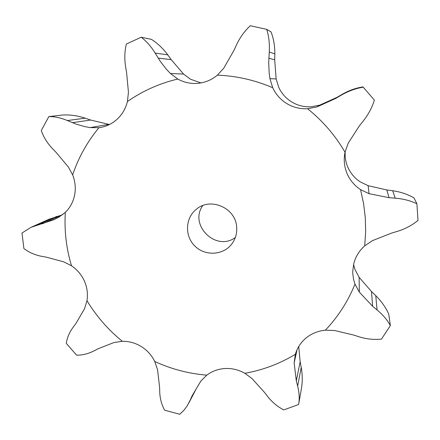 <?xml version="1.0" encoding="UTF-8"?>
<svg xmlns="http://www.w3.org/2000/svg" width="440" height="440" viewBox="0 0 440 440"><rect width="100%" height="100%" fill="white"/><g stroke="black" fill="none" stroke-linecap="round" stroke-linejoin="round"><path stroke-width="0.66" d="M200.998 82.918L190.498 79.228L183.573 74.08L171.198 59.659L167.772 54.857C163.152 48.571 157.702 43.401 151.415 39.342L141.185 37.224C146.432 41.195 151.074 46.47 155.106 53.048L160.413 61.556L166.48 69.322L170.429 73.496L177.799 79.035C183.222 82.033 189.013 83.517 195.184 83.479L198.115 83.32C205.299 82.572 211.723 79.855 217.371 75.163L223.735 68.233L233.959 50.408L236.572 44.699C240.114 37.252 244.684 30.927 250.283 25.729L266.723 29.359C268.895 36.289 269.742 43.835 269.269 52.003L268.703 62.541L269.148 72.798L269.94 78.694L272.728 87.753C275.875 94.479 280.599 99.776 286.891 103.637C293.249 107.404 300.141 109.104 307.571 108.735L316.905 106.959L319.726 105.149L337.128 97.295L342.177 94.331C348.854 90.492 355.762 88.022 362.896 86.917L363.248 87.186C355.779 88.368 348.436 91.042 341.22 95.194L335.764 98.412L316.905 106.959M141.185 37.224L126.385 44.022C124.625 51.194 124.35 58.68 125.554 66.484L126.583 72.418L128.447 92.329L127.419 101.53C125.692 108.559 122.249 114.472 117.095 119.262C112.332 123.569 106.832 126.291 100.601 127.446L98.934 127.699C87.219 141.862 78.458 157.591 72.65 174.895C75.257 181.517 75.917 188.249 74.624 195.085C73.227 201.894 70.125 207.658 65.324 212.377C64.202 230.544 66.258 248.347 71.495 265.782C77.248 269.676 81.559 274.791 84.43 281.132C87.197 287.518 88.05 294.036 86.983 300.685C96.404 316.272 108.191 329.808 122.326 341.297C129.096 341.204 135.449 342.975 141.389 346.605C147.274 350.328 151.729 355.289 154.759 361.493C171.303 369.111 188.645 373.659 206.784 375.15C212.157 371.118 218.312 368.902 225.247 368.506C232.194 368.214 238.75 369.815 244.915 373.307C262.851 370.084 279.664 363.759 295.35 354.321C297.275 347.721 300.938 342.205 306.35 337.766C311.839 333.405 318.17 330.886 325.353 330.198C338.058 316.817 347.936 301.455 354.992 284.108L353.611 279.554L352.809 273.906L352.764 271.057L353.793 263.577C355.603 256.636 359.238 250.734 364.705 245.867L365.662 231.809L365.288 217.668L363.583 203.561L360.558 189.629C354.382 185.543 349.861 180.109 346.984 173.338C344.35 166.887 343.629 160.198 344.817 153.28L345.026 152.207C335.247 135.416 322.757 120.929 307.571 108.735M236.66 226.99C235.703 207.961 210.606 196.922 196.433 209.181C185.213 217.894 184.503 236.005 194.854 246.043C205.002 256.295 223.113 255.398 231.71 244.096C235.499 239.063 237.149 233.365 236.66 226.99M353.573 264.501L355.075 269.759L359.111 277.299L359.343 292.122L354.992 284.108M345.213 151.377C344.812 156.712 345.62 161.832 347.639 166.749C350.306 173.036 354.508 178.079 360.239 181.869L368.143 185.686L369.072 193.694L360.558 189.629M266.723 29.359L271.062 31.9C273.658 38.803 274.912 46.14 274.829 53.906L274.697 59.802L276.122 78.914L278.735 87.318C281.655 93.566 286.039 98.478 291.88 102.058C297.781 105.556 304.178 107.129 311.075 106.788L319.726 105.149M202.763 205.585C188.667 225.126 216.062 251.988 235.323 237.512M72.65 174.895L68.316 166.958L56.078 152.339L52.162 148.308C47.163 142.945 43.533 137.011 41.278 130.515L48.84 116.595C54.698 116.507 60.88 117.821 67.381 120.549L75.939 124.064L84.805 126.61L90.151 127.6L98.934 127.699M109.439 124.52L90.662 120.043L85.168 118.157C77.858 115.753 70.505 114.692 63.096 114.978L48.84 116.595M345.026 152.207L348.172 143.253L359.375 125.84L363.336 120.89C368.467 114.323 372.141 107.399 374.363 100.106L363.248 87.186M71.495 265.782L63.696 261.833L46.349 257.163L41.25 256.24C34.667 254.898 28.881 252.34 23.898 248.573L22 233.013L30.982 227.332L53.68 219.791L58.515 217.382L65.324 212.377M364.705 245.867L372.482 240.625L391.501 233.118L397.469 231.341C405.279 228.888 412.12 225.247 418 220.429L416.9 203.753C410.482 200.695 403.243 198.831 395.181 198.16L389.026 197.681L369.072 193.694M122.326 341.297L113.949 342.534L97.966 348.827L93.616 351.082C87.945 353.892 82.269 355.256 76.588 355.174L66.303 343.376C67.1 337.854 69.333 332.536 73.002 327.421L75.911 323.505L84.541 308.748L86.983 300.685M195.162 390.665L187.143 405.939L184.036 410.118L179.779 414.271L164.648 410.218C161.706 404.894 160.066 398.943 159.742 392.365L159.599 387.277L157.542 369.694L154.759 361.493M325.353 330.198L334.56 330.506L353.815 335.104L359.464 336.919C366.905 339.147 374.242 339.873 381.469 339.091L390.357 325.606C387.316 319.99 382.888 314.77 377.075 309.947L372.598 306.262L359.343 292.122M190.075 400.428L192.055 395.89L200.833 381.09L206.784 375.15M297.066 349.663L294.145 362.918L295.35 354.321M298.727 346.506L300.146 361.735L301.224 367.406L297.644 386.045C299.316 392.722 299.64 398.866 298.617 404.486L283.795 409.904C277.8 406.868 272.553 402.556 268.048 396.979L264.682 392.623L252.109 378.664L244.915 373.307M297.644 386.045L296.312 380.897L294.145 362.918M62.596 214.731L49 219.263L30.982 227.332M368.143 185.686L386.832 189.954L392.689 190.729C400.4 191.84 407.49 194.216 413.963 197.857L416.9 203.753M359.111 277.299L371.52 291.561L375.76 295.647C381.304 301.125 385.627 307.269 388.74 314.072L390.357 325.606M301.224 367.406C302.561 374.941 302.577 382.338 301.268 389.598L298.617 404.486M337.128 97.295L335.764 98.412M342.177 94.331L341.22 95.194M386.832 189.954L389.026 197.681M392.689 190.729L395.181 198.16M371.52 291.561L372.598 306.262M375.76 295.647L377.075 309.947M300.146 361.735L296.312 380.897M167.772 54.857L155.106 53.048M171.198 59.659L158.169 58.108M177.799 79.035C159.451 83.424 142.654 90.921 127.419 101.53M183.573 74.08L170.429 73.496M272.728 87.753C254.931 80.08 236.478 75.884 217.371 75.163M108.614 124.416L90.151 127.6M276.122 78.914L269.94 78.694M274.829 53.906L269.269 52.003M274.697 59.802L268.868 58.229M90.662 120.043L72.386 122.678M85.168 118.157L67.381 120.549M62.205 214.841L42.383 223.817M56.76 216.414L37.521 225.071M188.936 402.826L196.037 389.191"/></g></svg>
